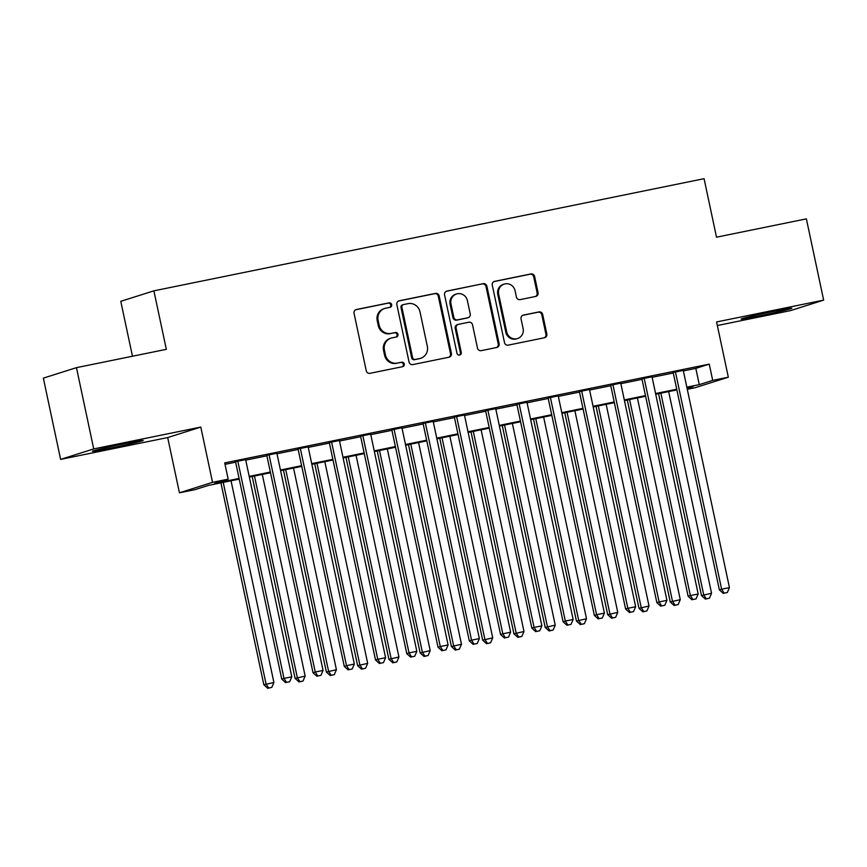 <?xml version="1.0" encoding="UTF-8"?>
<svg xmlns="http://www.w3.org/2000/svg" width="867" height="867" viewBox="0 0 867 867"><rect width="100%" height="100%" fill="white"/><g stroke="black" fill="none" stroke-linecap="round" stroke-linejoin="round"><path stroke-width="1.3" d="M391.656 304.664A2.287 2.189 72.4 0 0 389.034 302.865L356.435 309.519A3.262 3.132 72.4 0 0 354.05 313.334L366.253 370.751A3.262 3.132 72.4 0 0 370.003 373.319L402.602 366.676A2.287 2.189 72.4 0 0 404.271 363.999A2.287 2.189 72.4 0 0 401.649 362.211L397.433 363.067A10.437 10.014 72.4 0 1 385.447 354.863L384.428 350.073A10.437 10.014 72.4 0 1 392.079 337.859L396.295 337.003A2.287 2.189 72.4 0 0 397.964 334.337A2.287 2.189 72.4 0 0 395.341 332.538L391.125 333.394A10.437 10.014 72.4 0 1 379.139 325.19L378.12 320.4A10.437 10.014 72.4 0 1 385.772 308.197L389.987 307.33A2.287 2.189 72.4 0 0 391.656 304.664M389.695 307.395A2.287 2.189 72.4 0 0 388.145 303.147L355.708 309.768M402.31 366.73A2.287 2.189 72.4 0 0 400.76 362.493L397.433 363.067M396.002 337.068A2.287 2.189 72.4 0 0 394.452 332.82L391.125 333.394M773.44 311.437A25.923 0.737 168 0 0 741.101 319.034A25.923 0.737 168 0 0 759.481 315.859A25.923 0.737 168 0 0 791.82 308.251A25.923 0.737 168 0 0 773.44 311.437M124.794 443.655A25.923 0.737 168 0 0 92.455 451.252A25.923 0.737 168 0 0 110.835 448.076A25.923 0.737 168 0 0 143.174 440.479A25.923 0.737 168 0 0 124.794 443.655M535.654 296.449A3.262 3.132 72.4 0 0 538.049 292.634L534.625 276.519A3.262 3.132 72.4 0 0 530.875 273.961L494.667 281.341A3.262 3.132 72.4 0 0 492.272 285.156L504.486 342.573A3.262 3.132 72.4 0 0 508.225 345.142L544.433 337.762A3.262 3.132 72.4 0 0 546.828 333.947L542.688 314.483A3.262 3.132 72.4 0 0 538.938 311.925L523.451 315.079A3.262 3.132 72.4 0 0 521.056 318.893L523.104 328.55A8.724 8.377 72.4 0 1 517.534 338.542A8.724 8.377 72.4 0 1 506.696 331.888L498.655 294.086A8.724 8.377 72.4 0 1 504.226 284.094A8.724 8.377 72.4 0 1 515.074 290.738L516.407 297.045A3.262 3.132 72.4 0 0 520.157 299.603L535.654 296.449M683.38 370.924L695.822 368.377L709.249 364.129L712.696 380.385L728.323 377.199L695.226 387.679L687.282 389.294M76.459 367.651L93.723 448.911L60.625 459.391L43.35 378.131L76.459 367.651L166.334 349.336L153.893 290.835L704.069 178.689L716.51 237.19L806.375 218.863L823.65 300.123L716.586 321.95L728.323 377.199M60.625 459.391L167.689 437.564L200.797 427.084L93.723 448.911M200.797 427.084L212.534 482.334L228.173 479.148L214.745 483.396L239.086 478.443M709.249 364.129L224.716 462.902L228.173 479.148M439.19 295.972A3.262 3.132 72.4 0 0 435.451 293.404L399.243 300.784A3.262 3.132 72.4 0 0 396.848 304.61L409.051 362.027A3.262 3.132 72.4 0 0 412.8 364.595L449.008 357.215A3.262 3.132 72.4 0 0 451.404 353.4L439.19 295.972L438.301 296.254A3.262 3.132 72.4 0 0 434.551 293.696L398.506 301.033M446.949 291.063L483.157 283.682A3.262 3.132 72.4 0 1 486.907 286.251L499.11 343.668A3.262 3.132 72.4 0 1 496.726 347.483L481.228 350.647A3.262 3.132 72.4 0 1 477.479 348.079L472.526 324.789A3.262 3.132 72.4 0 0 468.787 322.231L458.502 324.323A3.262 3.132 72.4 0 0 456.118 328.138L461.266 352.381A2.287 2.189 72.4 0 1 459.813 355.004A2.287 2.189 72.4 0 1 456.974 353.259L444.565 294.878A3.262 3.132 72.4 0 1 446.949 291.063L446.353 291.258M717.345 325.526L790.541 310.603L823.65 300.123M245.632 459.618L235.531 461.678M276.887 453.246L266.787 455.305M308.153 446.873L298.042 448.933M339.409 440.501L329.308 442.56M370.675 434.129L360.564 436.188M401.93 427.756L391.83 429.815M433.186 421.384L423.085 423.443M464.452 415.011L454.351 417.07M495.707 408.639L485.607 410.709M526.973 402.277L516.873 404.336M558.229 395.905L548.128 397.964M589.495 389.532L579.384 391.591M620.75 383.16L610.65 385.219M652.006 376.787L641.905 378.846M225.019 464.354L235.64 462.187M245.74 460.128L266.895 455.814M276.996 453.755L298.15 449.442M308.262 447.383L329.417 443.07M339.517 441.01L360.672 436.697M370.783 434.638L391.938 430.325M402.039 428.265L423.194 423.952M433.294 421.893L454.46 417.58M464.56 415.521L485.715 411.207M495.816 409.148L516.97 404.835M527.082 402.776L548.237 398.462M558.337 396.403L579.492 392.09M589.603 390.031L610.758 385.717M620.859 383.658L642.014 379.356M652.114 377.297L673.28 372.983M683.272 370.415L673.171 372.474M153.893 290.835L120.784 301.315L132.467 356.239M239.238 479.115L208.481 485.379L195.064 489.627L179.436 492.814L212.534 482.334M167.689 437.564L179.436 492.814M686.837 387.17L699.279 384.634L712.696 380.385M249.197 476.384L270.352 472.071M280.453 470.012L301.608 465.698M311.708 463.639L332.874 459.326M342.974 457.267L364.129 452.953M374.23 450.894L395.385 446.581M405.496 444.522L426.651 440.208M436.751 438.149L457.906 433.836M468.017 431.777L489.172 427.464M499.273 425.404L520.428 421.091M530.528 419.032L551.694 414.719M561.794 412.659L582.949 408.346M593.05 406.287L614.204 401.974M624.316 399.915L645.471 395.601M655.571 393.542L676.726 389.229M687.108 388.481L693.015 386.617L686.978 387.842M676.878 389.912L655.712 394.214M645.612 396.273L624.457 400.587M614.356 402.646L593.201 406.959M583.09 409.018L561.935 413.331M551.835 415.391L530.68 419.704M520.568 421.763L499.414 426.076M489.313 428.135L468.158 432.449M458.058 434.508L436.892 438.821M426.792 440.88L405.637 445.194M395.536 447.253L374.381 451.566M364.27 453.625L343.115 457.939M333.015 459.998L311.86 464.311M301.749 466.37L280.594 470.683M270.493 472.743L249.338 477.056M695.822 368.377L699.279 384.634M384.785 308.446L383.897 308.728A10.437 10.014 72.4 0 0 377.221 320.692L378.12 320.4M390.226 333.676A10.437 10.014 72.4 0 1 378.24 325.472L377.221 320.692M391.093 338.119L390.193 338.401A10.437 10.014 72.4 0 0 383.528 350.355L384.428 350.073M396.533 363.349A10.437 10.014 72.4 0 1 384.547 355.145L383.528 350.355M448.846 357.247A3.262 3.132 72.4 0 0 450.504 353.682L438.301 296.254M403.567 304.566A2.287 2.189 72.4 0 0 401.887 307.243L412.605 357.648A2.287 2.189 72.4 0 0 415.228 359.437L419.682 358.537A10.437 10.014 72.4 0 0 427.323 346.323L420.007 311.871A10.437 10.014 72.4 0 0 408.01 303.656L403.567 304.566M402.667 304.848A2.287 2.189 72.4 0 0 400.998 307.525L401.887 307.243M420.658 358.277L419.758 358.559A10.437 10.014 72.4 0 1 418.783 358.819L414.328 359.718A2.287 2.189 72.4 0 1 411.706 357.93L400.998 307.525M446.223 291.312L483.157 283.682M496.553 347.526A3.262 3.132 72.4 0 0 498.222 343.95L486.008 286.533A3.262 3.132 72.4 0 0 482.269 283.964M458.199 324.399L457.299 324.681A3.262 3.132 72.4 0 0 455.218 328.42L460.377 352.663L461.266 352.381M459.347 355.091A2.287 2.189 72.4 0 0 460.377 352.663M467.389 300.621A8.724 8.377 72.4 0 0 456.551 293.978A8.724 8.377 72.4 0 0 450.981 303.97L453.809 317.289A3.262 3.132 72.4 0 0 457.559 319.858L467.833 317.766A3.262 3.132 72.4 0 0 470.228 313.941L467.389 300.621M456.551 293.978L455.652 294.26A8.724 8.377 72.4 0 0 450.081 304.252L450.981 303.97M468.137 317.68L467.248 317.961A3.262 3.132 72.4 0 1 466.945 318.048L456.66 320.14A3.262 3.132 72.4 0 1 452.91 317.571L450.081 304.252M504.226 284.094L503.337 284.376A8.724 8.377 72.4 0 0 497.766 294.368L498.655 294.086M517.534 338.542L516.634 338.824A8.724 8.377 72.4 0 1 505.797 332.169L497.766 294.368M544.27 337.794A3.262 3.132 72.4 0 0 545.928 334.228L541.799 314.764A3.262 3.132 72.4 0 0 538.049 312.207L522.714 315.328M535.492 296.481A3.262 3.132 72.4 0 0 537.15 292.916L533.725 276.801A3.262 3.132 72.4 0 0 529.975 274.243L493.941 281.591M220.922 482.843L263.85 684.778L273.896 682.481L231.034 480.784M223.22 482.377L266.082 684.074L268.662 688.03L267.762 688.311L271.783 687.39L268.662 688.03M273.896 682.481L271.783 687.39M267.762 688.311L263.85 684.778M235.477 461.439L281.742 679.11L283.986 678.406L237.764 460.973M286.554 682.372L289.676 681.733L286.554 682.372L283.986 678.406L291.8 676.813L245.578 459.38M281.742 679.11L285.655 682.654M289.676 681.733L291.8 676.813M252.189 476.471L295.105 678.406L305.162 676.108L262.289 474.412M254.475 476.005L297.348 677.701L299.917 681.657L299.017 681.939L303.038 681.018L299.917 681.657M305.162 676.108L303.038 681.018M299.017 681.939L295.105 678.406M283.444 470.098L326.371 672.033L336.418 669.736L293.545 468.039M285.731 469.632L328.604 671.329L331.172 675.285L330.284 675.566L334.304 674.656L331.172 675.285M336.418 669.736L334.304 674.656M330.284 675.566L326.371 672.033M314.71 463.726L357.627 665.661L367.684 663.363L324.811 461.667M316.997 463.26L359.87 664.956L362.439 668.912L361.539 669.194L365.56 668.284L362.439 668.912M367.684 663.363L365.56 668.284M361.539 669.194L357.627 665.661M345.966 457.353L388.893 659.288L398.939 656.991L356.066 455.294M348.252 456.887L391.125 658.584L393.694 662.54L392.805 662.832L396.826 661.911L393.694 662.54M398.939 656.991L396.826 661.911M392.805 662.832L388.893 659.288M266.733 455.067L313.009 672.749L315.241 672.033L269.019 454.601M317.81 676L320.942 675.36L317.81 676L315.241 672.033L323.055 670.44L276.844 453.007M313.009 672.749L316.921 676.282M320.942 675.36L323.055 670.44M297.999 448.694L344.264 666.376L346.497 665.661L300.285 448.228M349.076 669.627L352.197 668.988L349.076 669.627L346.497 665.661L354.321 664.068L308.099 446.635M344.264 666.376L348.176 669.909M352.197 668.988L354.321 664.068M329.254 442.322L375.519 660.004L377.763 659.288L331.541 441.856M380.331 663.255L383.463 662.616L380.331 663.255L377.763 659.288L385.577 657.695L339.355 440.263M375.519 660.004L379.443 663.537M383.463 662.616L385.577 657.695M360.52 435.949L406.786 653.631L409.018 652.916L362.807 435.483M411.597 656.883L414.719 656.243L411.597 656.883L409.018 652.916L416.832 651.323L370.621 433.89M406.786 653.631L410.698 657.164M414.719 656.243L416.832 651.323M377.232 450.981L420.148 652.916L430.205 650.618L387.332 448.922M379.518 450.515L422.381 652.212L424.96 656.167L424.061 656.46L428.081 655.539L424.96 656.167M430.205 650.618L428.081 655.539M424.061 656.46L420.148 652.916M391.776 429.577L438.041 647.259L440.284 646.544L394.062 429.111M442.853 650.51L445.974 649.871L442.853 650.51L440.284 646.544L448.098 644.95L401.876 427.518M438.041 647.259L441.953 650.792M445.974 649.871L448.098 644.95M408.487 444.619L451.414 646.544L461.461 644.246L418.588 442.549M410.774 444.142L453.647 645.839L456.215 649.795L455.327 650.087L459.347 649.166L456.215 649.795M461.461 644.246L459.347 649.166M455.327 650.087L451.414 646.544M423.031 423.204L469.307 640.886L471.54 640.171L425.329 422.738M474.108 644.138L477.24 643.498L474.108 644.138L471.54 640.171L479.353 638.578L433.142 421.145M469.307 640.886L473.219 644.419M477.24 643.498L479.353 638.578M439.742 438.247L482.67 640.171L492.716 637.874L449.854 436.188M442.04 437.781L484.902 639.467L487.482 643.433L486.582 643.715L490.603 642.794L487.482 643.433M492.716 637.874L490.603 642.794M486.582 643.715L482.67 640.171M454.297 416.832L500.562 634.514L502.806 633.799L456.584 416.366M505.374 637.765L508.495 637.126L505.374 637.765L502.806 633.799L510.62 632.206L464.398 414.773M500.562 634.514L504.475 638.047M508.495 637.126L510.62 632.206M471.009 431.874L513.925 633.81L523.982 631.501L481.109 429.815M473.295 431.408L516.168 633.094L518.737 637.061L517.848 637.343L521.869 636.421L518.737 637.061M523.982 631.501L521.869 636.421M517.848 637.343L513.925 633.81M485.553 410.459L531.829 628.142L534.061 627.426L487.839 409.993M536.63 631.393L539.762 630.753L536.63 631.393L534.061 627.426L541.875 625.833L495.664 408.4M531.829 628.142L535.741 631.675M539.762 630.753L541.875 625.833M502.264 425.502L545.191 627.437L555.238 625.129L512.375 423.443M504.551 425.036L547.424 626.722L550.003 630.688L549.104 630.97L553.124 630.049L550.003 630.688M555.238 625.129L553.124 630.049M549.104 630.97L545.191 627.437M516.819 404.087L563.084 621.769L565.317 621.054L519.105 403.621M567.896 625.02L571.017 624.381L567.896 625.02L565.317 621.054L573.141 619.461L526.919 402.028M563.084 621.769L566.996 625.302M571.017 624.381L573.141 619.461M533.53 419.129L576.447 621.065L586.504 618.756L543.631 417.07M535.817 418.663L578.69 620.349L581.258 624.316L580.359 624.598L584.38 623.676L581.258 624.316M586.504 618.756L584.38 623.676M580.359 624.598L576.447 621.065M548.074 397.715L594.35 615.397L596.583 614.692L550.361 397.249M599.151 618.648L602.283 618.008L599.151 618.648L596.583 614.692L604.397 613.099L558.175 395.655M594.35 615.397L598.263 618.93M602.283 618.008L604.397 613.099M564.785 412.757L607.713 614.692L617.759 612.384L574.886 410.698M567.072 412.291L609.945 613.977L612.514 617.943L611.625 618.225L615.646 617.304L612.514 617.943M617.759 612.384L615.646 617.304M611.625 618.225L607.713 614.692M579.34 391.342L625.606 609.024L627.838 608.32L581.627 390.876M630.417 612.275L633.539 611.636L630.417 612.275L627.838 608.32L635.652 606.727L589.441 389.283M625.606 609.024L629.518 612.557M633.539 611.636L635.652 606.727M596.052 406.385L638.968 608.32L649.025 606.011L606.152 404.325M598.338 405.919L641.212 607.604L643.78 611.571L642.881 611.853L646.901 610.932L643.78 611.571M649.025 606.011L646.901 610.932M642.881 611.853L638.968 608.32M610.596 384.97L656.861 602.652L659.104 601.947L612.882 384.504M661.673 605.903L664.805 605.264L661.673 605.903L659.104 601.947L666.918 600.354L620.696 382.911M656.861 602.652L660.784 606.185M664.805 605.264L666.918 600.354M627.307 400.012L670.234 601.947L680.281 599.639L637.408 397.953M629.594 399.546L672.467 601.232L675.035 605.199L674.147 605.48L678.167 604.559L675.035 605.199M680.281 599.639L678.167 604.559M674.147 605.48L670.234 601.947M658.562 393.64L701.49 595.575L711.547 593.266L668.674 391.581M660.86 393.174L703.722 594.86L706.302 598.826L705.402 599.108L709.423 598.187L706.302 598.826M711.547 593.266L709.423 598.187M705.402 599.108L701.49 595.575M641.862 378.597L688.127 596.279L690.36 595.575L644.148 378.131M692.939 599.531L696.06 598.891L692.939 599.531L690.36 595.575L698.173 593.982L651.962 376.538M688.127 596.279L692.039 599.812M696.06 598.891L698.173 593.982M673.117 372.225L719.382 589.907L721.626 589.202L675.404 371.759M724.194 593.158L727.315 592.519L724.194 593.158L721.626 589.202L729.44 587.609L683.218 370.166M719.382 589.907L723.295 593.44M727.315 592.519L729.44 587.609M388.145 303.147L389.034 302.865M400.76 362.493L401.649 362.211M394.452 332.82L395.341 332.538M378.24 325.472L379.139 325.19M384.547 355.145L385.447 354.863M355.828 309.703L356.435 309.519M450.504 353.682L451.404 353.4M398.636 300.979L399.243 300.784M434.551 293.696L435.451 293.404M411.706 357.93L412.605 357.648M414.328 359.718L415.228 359.437M418.783 358.819L419.682 358.537M486.008 286.533L486.907 286.251M498.222 343.95L499.11 343.668M455.218 328.42L456.118 328.138M452.91 317.571L453.809 317.289M456.66 320.14L457.559 319.858M466.945 318.048L467.833 317.766M505.797 332.169L506.696 331.888M522.844 315.274L523.451 315.079M538.049 312.207L538.938 311.925M541.799 314.764L542.688 314.483M545.928 334.228L546.828 333.947M494.06 281.526L494.667 281.341M529.975 274.243L530.875 273.961M533.725 276.801L534.625 276.519M537.15 292.916L538.049 292.634M402.451 304.902L403.35 304.62"/></g></svg>
